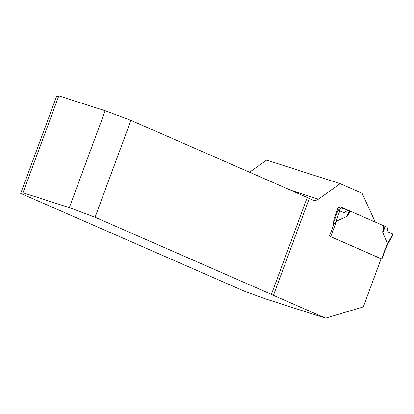 <?xml version="1.0" encoding="UTF-8"?>
<svg xmlns="http://www.w3.org/2000/svg" width="414" height="414" viewBox="0 0 414 414"><rect width="100%" height="100%" fill="white"/><g stroke="black" fill="none" stroke-linecap="round" stroke-linejoin="round"><path stroke-width="0.62" d="M325.601 318.143L273.442 295.332A10.391 0.523 20.3 0 1 271.413 294.354L307.255 197.462L130.927 120.36L95.085 217.246L69.335 207.621L105.177 110.729L58.819 95.857L56.542 96.493L20.7 193.385L244.472 291.233L265.617 298.898L325.601 318.143L363.316 306.888L381.139 258.709L329.44 236.099L333.27 225.754L333.886 219.503A3.25 2.127 107.8 0 1 334.165 218.302L337.545 209.179A3.25 2.127 107.8 0 1 340.489 206.938A3.25 2.127 107.8 0 1 340.624 206.99L346.999 209.779M375.25 222.07L362.172 193.302L340.194 183.692L266.626 160.089L249.528 172.219M340.194 183.692L318.428 199.134A10.391 6.81 107.8 0 1 313.377 200.21A10.391 6.81 107.8 0 1 312.948 200.05L309.284 198.446A10.391 0.523 -159.7 0 1 307.255 197.462M340.913 208.206L338.864 207.31M95.085 217.246L271.413 294.354M20.7 193.385L22.977 192.748L69.335 207.621M58.819 95.857L22.977 192.748M105.177 110.729L130.927 120.36M329.518 236.13L381.113 258.781M381.62 258.853L387.338 243.391L382.769 232.487L382.981 231.488L382.774 231.959M392.865 234.07L387.934 231.84L387.012 227.151L383.54 225.692L382.743 231.39M383.54 225.692L350.492 211.243L347.434 215.953M330.76 236.617L336.478 221.154L347.051 216.341M387.338 243.391L386.816 245.595M336.478 221.154L333.187 224.776M392.969 234.003L387.173 244.477M383.773 225.79L382.981 231.488L385.201 226.375M337.291 209.862L344.236 212.734L348.05 210.115L349.587 210.804L347.268 215.875L350.322 211.166L349.587 210.804M339.853 210.778L335.816 222.018M338.238 210.167L341.276 207.942L348.05 210.115M338.093 210.121L333.57 222.701M387.934 231.84L392.922 234.086M273.442 295.332L309.284 198.446M340.624 206.99L340.355 206.902M290.799 190.269L318.428 199.134M385.387 226.453L382.769 232.487M349.457 210.742L346.725 216.724M386.878 245.559L381.905 259.004M386.49 246.48L393.3 234.179"/></g></svg>
